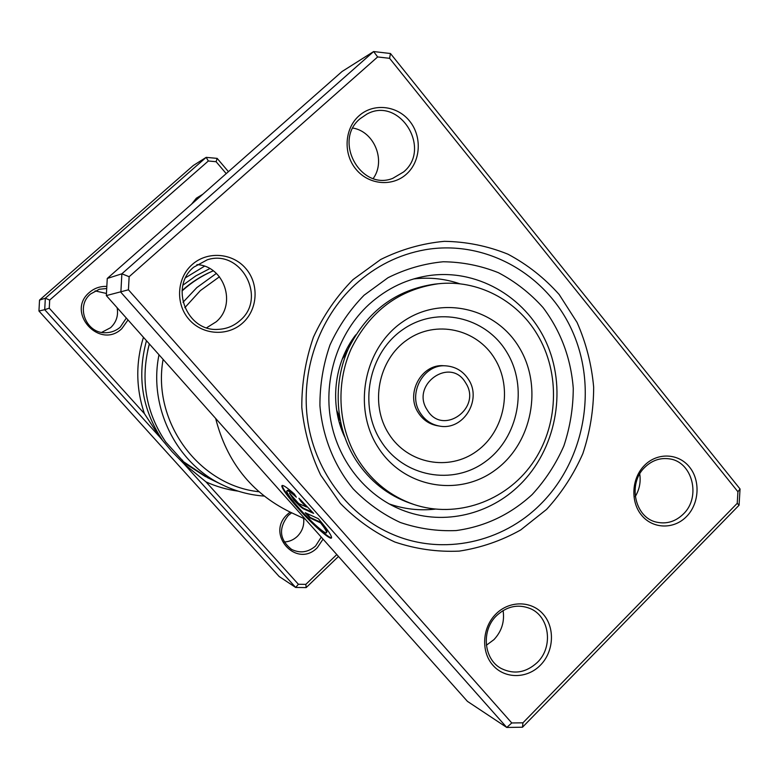 <?xml version="1.0" encoding="UTF-8"?>
<svg xmlns="http://www.w3.org/2000/svg" width="779" height="779" viewBox="0 0 779 779"><rect width="100%" height="100%" fill="white"/><g stroke="black" fill="none" stroke-linecap="round" stroke-linejoin="round"><path stroke-width="1.17" d="M352.984 279.632L380.678 259.504C401.039 249.426 422.257 243.369 444.342 241.334C466.407 241.675 487.615 245.96 507.947 254.188C527.325 264.5 544.394 277.937 559.156 294.491L577.073 322.448C586.11 343.013 591.641 364.591 593.666 387.192C593.617 409.91 590.015 432.033 582.867 453.563C573.772 474.284 561.678 492.903 546.576 509.398L520.693 529.954C501.423 540.743 480.945 547.793 459.269 551.113C437.35 552.116 415.879 549.088 394.846 542.018C374.563 532.68 356.402 519.807 340.365 503.419L320.646 475.034C310.519 453.767 304.238 431.186 301.794 407.3C301.707 383.229 305.582 359.859 313.431 337.171C323.421 315.466 336.606 296.293 352.984 279.632M540.422 504.373C584.474 460.788 597.814 388.818 572.633 331.776C547.627 274.705 485.94 239.134 424.954 249.777C398.887 254.49 375.624 266.097 355.175 284.608C318.679 318.212 300.09 372.099 307.958 422.608C315.953 473.106 349.615 516.506 393.502 534.745C443.163 555.748 502.397 542.622 540.422 504.373C502.397 542.622 443.163 555.748 393.502 534.745C349.615 516.506 315.953 473.106 307.958 422.608C300.09 372.099 318.679 318.212 355.175 284.608C375.624 266.097 398.887 254.49 424.954 249.777C485.94 239.134 547.627 274.705 572.633 331.776C597.814 388.818 584.474 460.788 540.422 504.373M287.178 490.712C287.47 489.524 290.139 491.072 295.192 495.356M296.341 497.177C290.148 491.724 286.945 489.738 286.74 491.228C287.217 493.759 291.414 499.534 299.34 508.551C311.717 522.592 327.229 536.176 326.547 532.232C326.362 530.791 324.366 527.665 320.568 522.845L309.789 517.879L305.212 512.738L318.329 518.668C326.625 528.366 331.036 534.579 331.562 537.325C332.438 542.291 313.012 525.27 297.578 507.752C287.636 496.466 282.378 489.231 281.803 486.067C282.095 484.197 286.253 486.826 294.287 493.944L296.341 497.177M282.261 485.434L282.232 485.648C282.816 488.822 288.064 496.057 297.997 507.353C311.639 522.797 328.962 538.532 331.542 537.676M303.352 508.784C301.278 507.587 298.075 504.597 293.741 499.826L289.467 493.156L298.727 503.585L306.478 506.973L300.967 501.472L298.932 498.248L313.606 513.351L303.352 508.784L303.791 508.375L312.652 512.309M289.496 493.185L294.18 499.417C298.513 504.188 301.716 507.168 303.791 508.375M196.931 264.636C224.323 265.824 237.157 304.482 216.134 321.834L206.669 327.755M352.877 128.058C374.387 131.593 386.072 160.795 373.229 178.488M503.088 610.541C504.724 621.661 501.676 631.36 493.935 639.647L486.359 645.255M639.734 473.963C640.942 482.055 639.442 489.592 635.236 496.583M495.911 614.018C509.466 600.297 531.716 600.609 543.372 614.397C555.232 628.001 553.84 651.682 540.402 665.188C527.14 678.899 504.88 679.074 492.932 665.285C480.789 651.711 482.191 627.533 495.911 614.018M537.335 662.432C553.645 646.891 549.565 616.296 530.051 608.496C518.025 603.852 506.886 606.228 496.622 615.614C480.994 630.308 483.564 659.287 501.248 668.499C514.072 674.741 526.107 672.715 537.335 662.432M192.131 264.597C207.36 250.838 232.532 252.815 245.794 268.502C259.3 283.984 257.888 309.341 242.795 322.876C227.896 336.645 202.735 335.223 189.122 319.526C175.285 304.034 176.687 278.132 192.131 264.597M240.02 320.51C267.304 298.123 241.198 248.832 207.409 259.738L193.669 267.207C169.121 287.081 186.96 331.912 218.11 329.371C226.465 329.011 233.768 326.06 240.02 320.51M359.022 115.808C373.414 102.789 397.124 105.389 409.588 121.047C422.267 136.52 420.855 161.204 406.58 174.009C392.489 187.028 368.779 184.964 356.003 169.286C343.013 153.814 344.425 128.593 359.022 115.808M403.61 171.945C432.199 148.487 399.315 96.012 366.88 114.104L360.102 118.72C332.837 140.726 360.774 191.206 392.704 178.381L403.61 171.945M644.603 465.277C657.447 452.258 678.49 453.193 689.473 467.011C700.652 480.633 699.26 503.75 686.503 516.555C673.913 529.574 652.87 529.097 641.623 515.289C630.182 501.666 631.584 478.092 644.603 465.277M683.29 514.101C701.421 497.148 692.453 461.499 669.229 458.841C660.144 457.604 652.052 460.389 644.944 467.176C627.338 483.418 634.758 517.811 656.668 522.173C666.61 524.296 675.49 521.609 683.29 514.101M215.656 418.44C226.708 461.733 251.374 492.873 289.632 511.842L305.339 519.213M377.649 56.945L373.638 51.55L342.078 71.493L107.259 278.463L106.334 295.592L467.439 701.373L506.759 727.45L120.872 292.271L121.865 273.809L373.638 51.55L390.454 53.508L740.05 488.969L739.067 505.23L522.495 727.216L506.759 727.45L511.774 722.961L522.943 722.815L737.226 503.322L737.927 491.763L389.588 58.318L377.649 56.945L129.139 276.701L128.438 289.798L511.774 722.961M106.334 295.592L128.438 289.798M107.259 278.463L121.865 273.809L129.139 276.701M390.454 53.508L389.588 58.318M740.05 488.969L737.927 491.763M739.067 505.23L737.226 503.322M522.495 727.216L522.943 722.815M300.762 500.021L306.926 506.545L306.478 506.973M306.546 513.332L310.217 517.47L309.789 517.879M310.217 517.47L321.016 522.427L320.568 522.845M321.016 522.427C324.814 527.247 326.8 530.372 326.985 531.814L326.547 532.427M355.769 334.834C333.928 362.975 329.351 404.418 344.532 436.649M460.029 283.858C445.082 278.736 429.687 277.09 413.853 278.921L413.853 278.921M389.033 503.877L389.033 503.877C404.077 509.115 419.462 510.868 435.159 509.135M446.007 365.857L443.903 365.74C421.527 363.501 405.119 393.668 418.411 412.899C423.026 419.939 429.317 424.204 437.282 425.704L439.366 426.055C431.371 424.555 425.061 420.271 420.426 413.201C407.086 393.892 423.552 363.608 446.007 365.857C455.744 366.675 463.281 371.271 468.617 379.626C482.22 399.948 463.31 430.962 439.366 426.055M438.207 283.77L434.848 284.121C395.917 289.72 367.094 311.23 348.388 348.671C332.341 384.407 335.447 428.207 356.13 460.399C369.889 481.227 388.059 495.551 410.65 503.38L413.853 504.461C456.543 518.795 505.328 501.491 531.921 464.089C558.582 426.707 560.773 373.248 537.13 334.23C516.681 299.944 477.371 279.398 438.207 283.77C399.052 289.399 370.054 311.055 351.222 348.739C335.077 384.709 338.203 428.81 359.012 461.207C372.849 482.172 391.126 496.583 413.853 504.461M378.204 447.526C403.541 487.644 458.646 497.43 495.288 470.049C532.31 443.232 543.216 386.355 519.009 347.142C495.347 307.559 441.05 294.91 402.714 321.795C364.007 348.077 352.293 407.816 378.204 447.526M339.605 417.573L336.616 409.929M351.047 343.159L349.518 344.114M340.199 425.451L341.338 426.61M349.907 345.418L347.901 346.937M339.225 422.189L340.949 424.273M342.215 359.177L346.791 352.371M226.212 173.61L216.104 161.711L208.334 161L49.69 300.071L49.262 308.192L144.397 413.62L159.607 436.863L171.867 451.469L183.951 463.807L205.997 481.889L298.386 584.269L305.835 584.367L336.791 554.56M149.364 343.948C140.152 379.402 145.624 412.11 165.781 442.073L183.591 461.781L207.73 477.751L222.745 485.025C176.346 463.417 148.224 407.066 158.994 354.776M182.549 460.155L181.741 461.411M191.527 204.186L196.357 198.207L202.861 194.205M128.019 319.965L121.855 328.631C99.673 350.151 65.378 312.126 89.488 292.368C94.473 288.123 100.257 286.136 106.83 286.429M106.713 288.522L99.342 289.243L90.617 293.946C75.066 306.39 86.401 334.279 106.265 332.701C111.592 332.477 116.256 330.627 120.248 327.151L126.325 318.066M323.061 539.126L317.326 547.656C296.702 569.059 265.133 534.053 287.509 514.247L290.148 512.085M291.658 512.796L288.288 515.425C278.298 528.25 279.369 539.565 291.512 549.361C300.071 553.557 308.094 552.438 315.583 546.001L321.24 537.091M117.132 307.724C118.515 315.563 116.353 322.214 110.618 327.686L101.698 332.37M303.644 518.424C304.385 525.397 302.271 531.385 297.296 536.41C293.527 539.905 289.145 541.765 284.14 541.989M219.474 276.759L200.359 290.606L184.818 307.676M183.016 302.271L196.844 287.587L216.387 273.41M213.261 270.81C202.199 275.571 192.101 282.008 182.987 290.119L182.062 290.966M159.607 436.863L44.715 309.691L38.95 311.016L279.145 576.499L295.66 587.454L183.951 463.807M144.397 413.62C135.916 388.351 135.595 362.907 143.433 337.288M185.714 277.626L204.468 266.214M49.262 308.192L44.715 309.691L45.328 298.23L206.182 157.358L193.289 165.508L39.534 300.081L38.95 311.016M49.69 300.071L45.328 298.23L39.534 300.081M338.476 556.459L306.176 587.59L295.66 587.454L298.386 584.269M208.334 161L206.182 157.358L217.156 158.38L228.432 171.662M238.17 491.15C227.04 489.66 216.309 486.573 205.997 481.889M264.159 496.077C249.728 495.045 235.93 491.354 222.745 485.025M163.103 359.392C151.798 421.965 199.005 485.492 258.959 491.744M95.096 290.898L106.45 293.459M305.835 584.367L306.176 587.59M217.156 158.38L216.104 161.711M347.979 349.596L344.055 354.708M337.434 414.691L340.15 420.543M341.621 427.038L339.761 424.039M348.369 346.1L350.832 343.578M405.148 511.19C444.488 525.494 490.079 514.442 519.982 484.645C555.534 449.726 566.966 392.129 547.705 345.749C528.561 299.35 480.215 269.281 431.177 275.299C408.069 278.259 387.358 287.957 369.032 304.404C338.446 332.458 323.129 378.428 330.841 420.777C338.641 463.145 368.35 498.112 405.148 511.19M532.154 494.568C510.313 514.607 484.966 526.614 456.143 530.567C437.107 531.366 418.479 528.668 400.26 522.466C382.703 514.296 367.006 503.098 353.16 488.861C334.162 465.686 322.516 436.668 319.926 405.655C319.848 384.855 323.197 364.64 329.965 345.029C338.583 326.255 349.966 309.643 364.105 295.202L388.03 277.704C405.645 268.921 424.019 263.604 443.173 261.763C462.317 261.978 480.74 265.629 498.433 272.708C515.299 281.599 530.178 293.225 543.07 307.588C560.822 331.241 570.88 358.116 573.256 388.215C573.217 408.011 570.072 427.272 563.83 446.016C555.894 464.06 545.329 480.244 532.154 494.568M465.579 382.771C450.525 356.159 410.046 384.67 427.281 410.066C442.725 436.552 482.552 407.845 465.579 382.771M381.126 441.372C403.639 477.079 452.735 485.94 485.483 461.577C518.571 437.72 528.337 386.92 506.662 351.962C485.483 316.663 437.029 305.534 402.928 329.507C368.506 352.945 358.106 406.015 381.126 441.372M388.857 433.932C407.758 464.002 449.103 471.626 476.806 451.119C504.782 431.04 513.049 388.078 494.694 358.593C476.748 328.826 435.851 319.585 407.203 339.819C378.273 359.596 369.548 404.165 388.857 433.932M182.091 290.538L182.442 290.226C191.215 282.407 200.924 276.185 211.567 271.55M147.679 350.569L149.305 343.88M205.578 476.68L181.78 461.304M182.968 285.133L195.831 275.883L209.794 268.58M162.236 439.833C142.08 409.442 136.822 376.393 146.471 340.705M391.467 504.704L395.42 507.051"/></g></svg>
